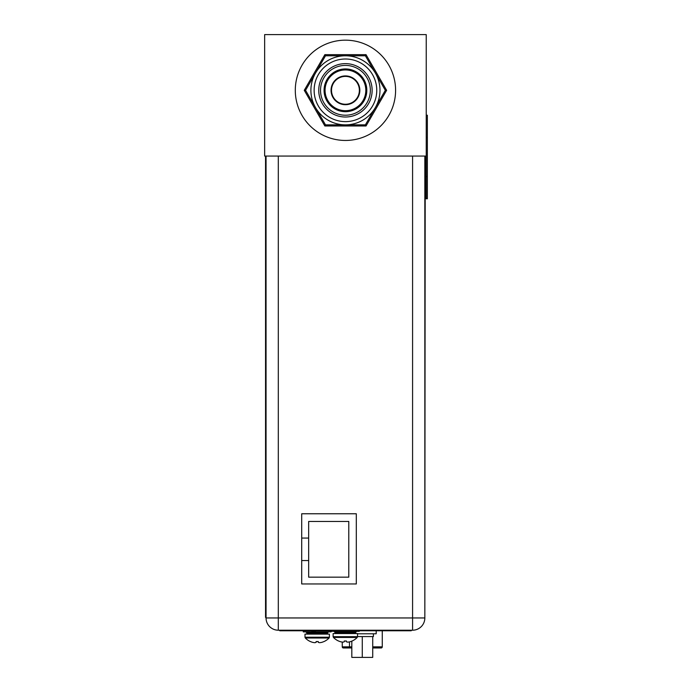 <?xml version="1.0" encoding="UTF-8"?>
<svg xmlns="http://www.w3.org/2000/svg" width="692" height="692" viewBox="0 0 692 692"><rect width="100%" height="100%" fill="white"/><g stroke="black" fill="none" stroke-linecap="round" stroke-linejoin="round"><path stroke-width="1.04" d="M264.655 156.063L426.229 156.063L426.229 34.6L264.655 34.6L264.655 156.063M315.526 73.041A34.548 34.548 0 0 0 345.446 124.863A34.548 34.548 0 0 0 375.358 73.041A34.548 34.548 0 0 0 315.526 73.041L305.553 90.315L325.5 124.863L365.385 124.863L385.332 90.315L365.385 55.775L325.5 55.775L315.526 73.041M366.033 125.979L324.859 125.979L304.264 90.315L324.859 54.659L366.033 54.659L386.62 90.315L366.033 125.979L365.385 124.863M386.62 90.315L385.332 90.315M345.446 40.171A50.144 50.144 0 0 0 295.294 90.315A50.144 50.144 0 0 0 345.446 140.459A50.144 50.144 0 0 0 395.59 90.315A50.144 50.144 0 0 0 345.446 40.171M359.373 90.315A13.927 13.927 0 0 0 345.446 76.388A13.927 13.927 0 0 0 331.511 90.315A13.927 13.927 0 0 0 345.446 104.25A13.927 13.927 0 0 0 359.373 90.315M324.072 90.315A21.374 21.374 0 0 0 345.446 111.689A21.374 21.374 0 0 0 366.812 90.315A21.374 21.374 0 0 0 345.446 68.941A21.374 21.374 0 0 0 324.072 90.315M345.446 65.411A24.903 24.903 0 0 0 320.534 90.315A24.903 24.903 0 0 0 345.446 115.218A24.903 24.903 0 0 0 370.35 90.315A24.903 24.903 0 0 0 345.446 65.411M345.446 63.629A26.685 26.685 0 0 0 318.752 90.315A26.685 26.685 0 0 0 345.446 117.009A26.685 26.685 0 0 0 372.132 90.315A26.685 26.685 0 0 0 345.446 63.629M345.446 59.002A31.313 31.313 0 0 1 376.759 90.315A31.313 31.313 0 0 1 345.446 121.628A31.313 31.313 0 0 1 314.133 90.315A31.313 31.313 0 0 1 345.446 59.002M366.033 54.659L365.385 55.775M324.859 54.659L325.5 55.775M304.264 90.315L305.553 90.315M324.859 125.979L325.5 124.863M425.225 156.063L424.836 617.394M310.293 630.213A6.237 6.237 0 0 0 317.074 630.213M301.703 560.563L308.667 560.563L308.667 577.171L348.785 577.171L348.785 521.448L308.667 521.448L308.667 538.056L301.703 538.056M308.667 538.056L308.667 560.563M356.311 583.962L356.311 513.767L301.703 513.767L301.703 583.962L356.311 583.962M412.579 156.063L412.579 617.956L278.305 617.956L278.305 630.213A12.257 12.257 0 0 1 266.048 617.956A12.257 12.257 0 0 0 278.305 630.213L412.579 630.213A12.257 12.257 0 0 0 424.836 617.956L412.579 617.956L412.579 630.213A12.257 12.257 0 0 0 424.836 617.956L424.836 156.063M278.305 156.063L278.305 617.956L266.048 617.956L266.048 156.063M380.6 647.971L372.72 647.971M351.821 647.971L343.941 647.971M349.659 647.971L349.486 646.856L342.263 646.856A1.116 1.116 0 0 0 343.379 647.971A1.116 1.116 0 0 1 342.263 646.856L342.263 642.064M372.72 646.856L382.269 646.856A1.116 1.116 0 0 1 381.154 647.971A1.116 1.116 0 0 0 382.269 646.856L382.269 630.767M357.53 633.777L376.197 633.777L376.197 630.767M351.821 641.112L351.821 657.4L372.72 657.4L372.72 636.562L373.412 636.562L373.412 633.777M357.53 636.562L372.72 636.562M362.271 657.4L362.271 636.562M265.988 156.063L265.988 617.394L265.546 617.394L265.546 156.063M302.707 630.213L302.707 630.767L279.75 630.767L279.75 630.213M324.548 630.213L324.548 630.767L331.399 630.767M330.119 630.213L330.119 630.767M411.247 630.213L411.247 630.767L360.653 630.767L360.653 630.213M302.707 630.767L311.365 630.767M316.002 630.767L324.548 630.767M359.26 630.767L360.653 630.767M359.373 630.767L359.373 630.213M304.99 637.228L304.99 634.114L329.401 634.114L329.401 637.228L304.99 637.228L305.31 638.007A16.591 16.591 0 0 0 310.397 641.571M318.251 641.536L317.135 641.571M318.251 641.571L318.251 642.314A16.262 8.131 90 0 0 319.583 642.678A16.262 14.082 90 0 0 321.875 642.314A16.556 16.556 0 0 0 323.908 641.571L323.908 641.571M310.483 641.571L310.483 641.571A16.556 16.556 0 0 0 312.516 642.314A16.262 14.082 -90 0 0 314.808 642.678A16.262 8.131 -90 0 0 316.14 642.314L316.14 641.536L317.195 641.571M303.269 630.767L303.269 631.883L331.122 631.883L331.122 630.767M333.129 636.675L333.129 633.552L357.53 633.552L357.53 636.675L333.129 636.675L333.449 637.453A16.591 16.591 0 0 0 338.535 641.008M346.389 640.982L345.273 641.008M346.389 641.008L346.389 641.761A16.262 8.131 90 0 0 347.713 642.124A16.262 14.082 90 0 0 350.014 641.761A16.556 16.556 0 0 0 352.046 641.008L352.046 641.008M338.613 641.008L338.613 641.008A16.556 16.556 0 0 0 340.654 641.761A16.262 14.082 -90 0 0 342.947 642.124A16.262 8.131 -90 0 0 344.27 641.761L344.279 640.982L345.334 641.008M331.399 630.213L331.399 631.329L359.26 631.329L359.26 630.213M426.229 156.063L426.229 198.794L427.345 198.794L427.345 115.218L426.229 115.218M359.831 90.315A14.394 14.394 0 0 1 345.446 104.708A14.394 14.394 0 0 1 331.053 90.315A14.394 14.394 0 0 1 345.446 75.921A14.394 14.394 0 0 1 359.831 90.315M365.817 90.315A20.379 20.379 0 0 0 345.446 69.944A20.379 20.379 0 0 0 325.067 90.315A20.379 20.379 0 0 0 345.446 110.694A20.379 20.379 0 0 0 365.817 90.315M351.821 646.856L349.486 646.856L349.486 641.882M265.988 606.253L265.546 606.253M283.097 630.767L283.097 630.213M407.899 630.767L407.899 630.213M323.994 641.571A16.591 16.591 0 0 0 329.081 638.007L305.31 638.007M307.663 634.114L306.772 633.223L327.61 633.223L326.719 634.114M327.61 633.223L327.61 632.773L306.772 632.773L305.881 631.883M352.133 641.008A16.591 16.591 0 0 0 357.219 637.453L333.449 637.453M335.802 633.552L334.911 632.661L355.749 632.661L354.858 633.552M355.749 632.661L355.749 632.22L334.911 632.22L334.02 631.329M426.229 176.503L427.345 176.503M426.229 137.5L427.345 137.5M329.081 638.007L329.401 637.228M306.772 633.223L306.772 632.773M327.61 632.773L328.501 631.883M357.219 637.453L357.53 636.675M334.911 632.661L334.911 632.22M355.749 632.22L356.639 631.329"/></g></svg>
